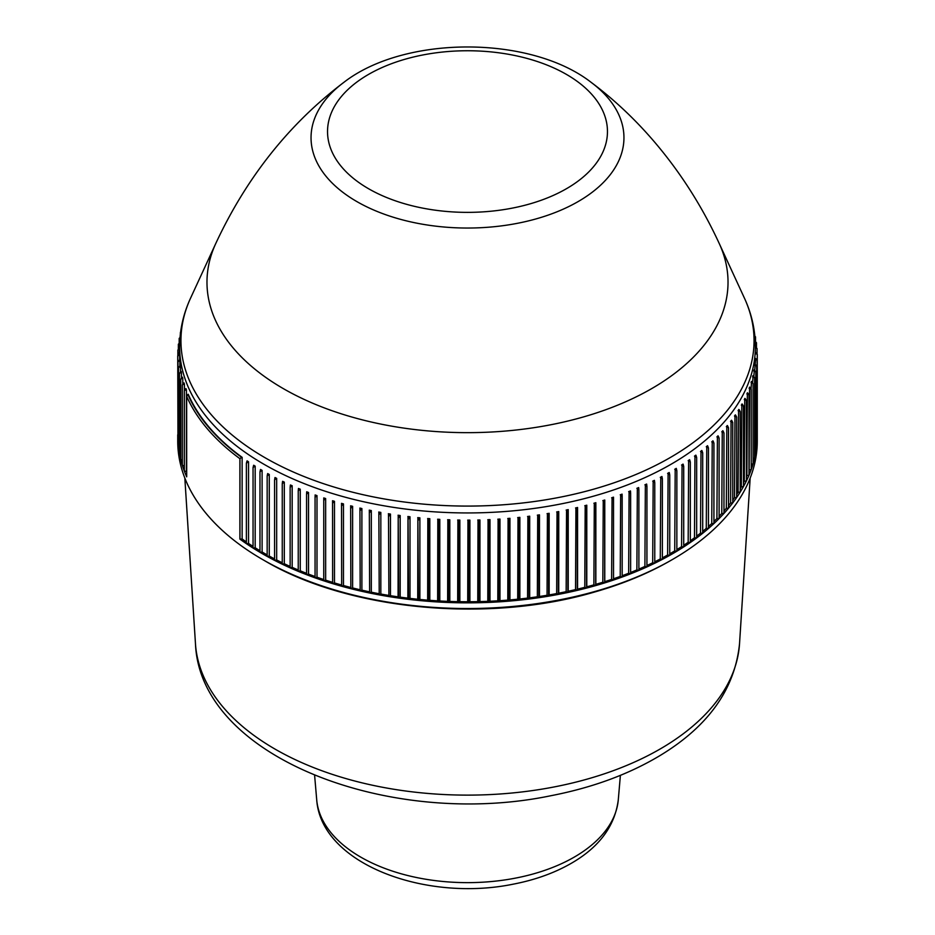 <?xml version="1.0" encoding="UTF-8"?>
<svg xmlns="http://www.w3.org/2000/svg" width="935" height="935" viewBox="0 0 935 935"><rect width="100%" height="100%" fill="white"/><g stroke="black" fill="none" stroke-linecap="round" stroke-linejoin="round"><path stroke-width="1.4" d="M179.625 354.049A287.875 166.196 0 0 0 179.637 355.312L179.216 355.171A288.296 166.442 180 0 1 179.204 354.19L179.625 346.733A287.875 166.196 0 0 0 467.5 512.941A287.875 166.196 0 0 0 755.375 346.733L755.375 354.049M179.812 359.846A287.875 166.196 0 0 0 179.894 361.12L179.462 360.98A288.296 166.442 180 0 1 179.391 359.998L179.812 359.846M180.338 365.643A287.875 166.196 0 0 0 180.502 366.906L180.069 366.777A288.296 166.442 180 0 1 179.941 365.807L180.338 365.643M181.226 371.417A287.875 166.196 0 0 0 181.46 372.679L181.016 372.562A288.296 166.442 180 0 1 180.829 371.592L181.226 371.417M182.454 377.179A287.875 166.196 0 0 0 182.769 378.43L182.313 378.324A288.296 166.442 180 0 1 182.068 377.354L182.454 377.179M184.043 382.906A287.875 166.196 0 0 0 184.429 384.156L183.961 384.063A288.296 166.442 180 0 1 183.669 383.093L184.043 382.906M185.96 388.598A287.875 166.196 0 0 0 186.427 389.837L185.96 389.755A288.296 166.442 180 0 1 185.597 388.796L185.96 388.598M188.227 394.254A287.875 166.196 0 0 0 242.142 457.344L241.662 457.379A288.296 166.442 180 0 1 187.877 394.453L188.227 394.254M247.109 460.85A287.875 166.196 0 0 0 248.535 461.82L248.044 461.867A288.296 166.442 180 0 1 246.945 461.119L247.109 460.85M253.712 465.233A287.875 166.196 0 0 0 255.185 466.168L254.706 466.226A288.296 166.442 180 0 1 253.56 465.501L253.712 465.233M260.573 469.464A287.875 166.196 0 0 0 262.104 470.375L261.625 470.445A288.296 166.442 180 0 1 260.433 469.744L260.573 469.464M267.679 473.566A287.875 166.196 0 0 0 269.268 474.442L268.789 474.524A288.296 166.442 180 0 1 267.562 473.846L267.679 473.566M275.03 477.516A287.875 166.196 0 0 0 276.666 478.358L276.211 478.451A288.296 166.442 180 0 1 274.937 477.797L275.03 477.516M282.627 481.326A287.875 166.196 0 0 0 284.31 482.133L283.854 482.226A288.296 166.442 180 0 1 282.545 481.607L282.627 481.326M290.434 484.973A287.875 166.196 0 0 0 292.176 485.744L291.72 485.849A288.296 166.442 180 0 1 290.364 485.253L290.434 484.973M298.464 488.456A287.875 166.196 0 0 0 300.252 489.192L299.796 489.309A288.296 166.442 180 0 1 298.417 488.736L298.464 488.456M306.703 491.787A287.875 166.196 0 0 0 308.527 492.488L308.083 492.605A288.296 166.442 180 0 1 306.668 492.067L306.703 491.787M315.13 494.942A287.875 166.196 0 0 0 317 495.608L316.568 495.737A288.296 166.442 180 0 1 315.118 495.223L315.13 494.942M323.744 497.923A287.875 166.196 0 0 0 325.649 498.554L325.228 498.694A288.296 166.442 180 0 1 323.755 498.203L323.755 580.81A289.768 167.295 0 0 0 332.626 583.615A289.768 167.295 0 0 0 341.661 586.245A289.768 167.295 0 0 0 350.847 588.688A289.768 167.295 0 0 0 360.174 590.943A289.768 167.295 0 0 0 369.629 593.012A289.768 167.295 0 0 0 379.213 594.894A289.768 167.295 0 0 0 388.902 596.577A289.768 167.295 0 0 0 398.684 598.061A289.768 167.295 0 0 0 408.548 599.347A289.768 167.295 0 0 0 418.483 600.434A289.768 167.295 0 0 0 428.475 601.322A289.768 167.295 0 0 0 438.527 602.011A289.768 167.295 0 0 0 448.601 602.491A289.768 167.295 0 0 0 458.711 602.771A289.768 167.295 0 0 0 468.821 602.841A289.768 167.295 0 0 0 478.93 602.713A289.768 167.295 0 0 0 489.028 602.385A289.768 167.295 0 0 0 499.103 601.848A289.768 167.295 0 0 0 509.131 601.112A289.768 167.295 0 0 0 519.112 600.165A289.768 167.295 0 0 0 529.035 599.031A289.768 167.295 0 0 0 538.876 597.687A289.768 167.295 0 0 0 548.635 596.156A289.768 167.295 0 0 0 558.3 594.415A289.768 167.295 0 0 0 567.849 592.498A289.768 167.295 0 0 0 577.269 590.371A289.768 167.295 0 0 0 586.561 588.068A289.768 167.295 0 0 0 595.712 585.579A289.768 167.295 0 0 0 604.7 582.902A289.768 167.295 0 0 0 613.524 580.051A289.768 167.295 0 0 0 622.172 577.024A289.768 167.295 0 0 0 630.634 573.809A289.768 167.295 0 0 0 638.885 570.443A289.768 167.295 0 0 0 646.938 566.914A289.768 167.295 0 0 0 654.769 563.209A289.768 167.295 0 0 0 662.377 559.364A289.768 167.295 0 0 0 669.74 555.355A289.768 167.295 0 0 0 676.858 551.218A289.768 167.295 0 0 0 683.719 546.928A289.768 167.295 0 0 0 690.322 542.499A289.768 167.295 0 0 0 696.657 537.941A289.768 167.295 0 0 0 702.699 533.266A289.768 167.295 0 0 0 708.461 528.462A289.768 167.295 0 0 0 713.931 523.553A289.768 167.295 0 0 0 719.108 518.539A289.768 167.295 0 0 0 723.971 513.42A289.768 167.295 0 0 0 728.517 508.196A289.768 167.295 0 0 0 732.748 502.901A289.768 167.295 0 0 0 736.663 497.513A289.768 167.295 0 0 0 740.24 492.044A289.768 167.295 0 0 0 743.489 486.516A289.768 167.295 0 0 0 746.41 480.929A289.768 167.295 0 0 0 748.982 475.284A289.768 167.295 0 0 0 751.214 469.58A289.768 167.295 0 0 0 753.096 463.842A289.768 167.295 0 0 0 754.627 458.08A289.768 167.295 0 0 0 755.819 452.271A289.768 167.295 0 0 0 756.649 446.451A289.768 167.295 0 0 0 757.14 440.619A289.768 167.295 0 0 0 757.268 435.546A289.768 167.295 0 0 0 757.268 434.787L757.14 434.833M332.544 500.728A287.875 166.196 0 0 0 334.485 501.324L334.064 501.476A288.296 166.442 180 0 1 332.556 501.008L332.626 583.615L332.556 501.008M341.497 503.357A287.875 166.196 0 0 0 343.472 503.907L343.063 504.07A288.296 166.442 180 0 1 341.532 503.638L341.661 586.245L341.532 503.638M350.602 505.812A287.875 166.196 0 0 0 352.612 506.314L352.214 506.49A288.296 166.442 180 0 1 350.66 506.092L350.847 588.688L350.66 506.092M359.858 508.067A287.875 166.196 0 0 0 361.892 508.535L361.518 508.71A288.296 166.442 180 0 1 359.928 508.348L360.174 590.943L359.928 508.348M369.243 510.148A287.875 166.196 0 0 0 371.312 510.568L370.938 510.755A288.296 166.442 180 0 1 369.325 510.428L369.629 593.012L369.325 510.428M378.745 512.029A287.875 166.196 0 0 0 380.837 512.415L380.475 512.602A288.296 166.442 180 0 1 378.85 512.31L379.213 594.894L378.85 512.31M388.352 513.724A287.875 166.196 0 0 0 390.468 514.063L390.117 514.262A288.296 166.442 180 0 1 388.481 513.993L388.902 596.577L388.481 513.993M398.065 515.22A287.875 166.196 0 0 0 400.192 515.524L399.853 515.723A288.296 166.442 180 0 1 398.205 515.489L398.065 596.846L398.684 598.061L398.205 515.489M407.859 516.517A287.875 166.196 0 0 0 410.009 516.774L409.682 516.985A288.296 166.442 180 0 1 408.011 516.786L407.859 598.143L408.548 599.347L408.011 516.786M417.723 517.628A287.875 166.196 0 0 0 419.885 517.838L419.57 518.06A288.296 166.442 180 0 1 417.887 517.885L417.723 599.241L418.483 600.434L417.887 517.885M427.646 518.528A287.875 166.196 0 0 0 429.819 518.703L429.516 518.925A288.296 166.442 180 0 1 427.833 518.785L427.646 600.153L428.475 601.322L428.475 520.9L427.833 518.785M437.627 519.229A287.875 166.196 0 0 0 439.801 519.357L439.52 519.591A288.296 166.442 180 0 1 437.825 519.486L437.627 600.854L438.527 602.011L438.527 521.59L437.825 519.486M447.631 519.731A287.875 166.196 0 0 0 449.817 519.813L449.548 520.047A288.296 166.442 180 0 1 447.853 519.989L447.631 601.357L448.601 602.491L448.601 522.069L447.853 519.989M457.671 520.035A287.875 166.196 0 0 0 459.856 520.07L459.599 520.304A288.296 166.442 180 0 1 457.905 520.281L457.671 601.649L458.711 602.771L458.711 522.349L457.905 520.281M467.71 520.129A287.875 166.196 0 0 0 469.908 520.117L469.662 520.363A288.296 166.442 180 0 1 467.956 520.374L467.71 601.743L468.821 602.841L468.821 522.431L467.956 520.374M477.762 520.024A287.875 166.196 0 0 0 479.947 519.977L479.725 520.222A288.296 166.442 180 0 1 478.019 520.257L477.762 601.637L478.93 602.713L478.93 522.303L478.019 520.257M487.789 519.708A287.875 166.196 0 0 0 489.987 519.615L489.765 519.872A288.296 166.442 180 0 1 488.07 519.942L487.789 601.334L489.028 602.385L489.028 521.964L488.07 519.942M497.806 519.206A287.875 166.196 0 0 0 499.98 519.065L499.793 519.322A288.296 166.442 180 0 1 498.098 519.428L497.806 600.819L499.103 601.848L499.103 521.426L498.098 519.428M507.775 518.493A287.875 166.196 0 0 0 509.949 518.306L509.762 518.574A288.296 166.442 180 0 1 508.079 518.715L507.775 600.118L509.131 601.112L509.131 520.69L508.079 518.715M517.698 517.581A287.875 166.196 0 0 0 519.86 517.359L519.696 517.616A288.296 166.442 180 0 1 518.013 517.791L517.698 599.206L519.112 600.165L519.112 519.755L518.013 517.791M527.562 516.471A287.875 166.196 0 0 0 529.701 516.202L529.561 516.471A288.296 166.442 180 0 1 527.889 516.681L527.562 598.096L529.035 599.031L529.035 518.609L527.889 516.681M537.344 515.162A287.875 166.196 0 0 0 539.472 514.846L539.343 515.127A288.296 166.442 180 0 1 537.695 515.36L537.344 596.787L538.876 597.687L538.876 517.277L537.695 515.36M547.057 513.654A287.875 166.196 0 0 0 549.161 513.303L549.044 513.572A288.296 166.442 180 0 1 547.407 513.853L547.057 595.279L548.635 596.156L548.635 515.734L547.407 513.853M556.664 511.959A287.875 166.196 0 0 0 558.744 511.562L558.639 511.831A288.296 166.442 180 0 1 557.026 512.146L556.664 593.573L558.3 594.415L558.3 514.005L557.026 512.146M566.154 510.066A287.875 166.196 0 0 0 568.223 509.622L568.129 509.902A288.296 166.442 180 0 1 566.54 510.241L566.154 591.68L567.849 592.498L567.849 512.076L566.54 510.241M575.539 507.974A287.875 166.196 0 0 0 577.573 507.495L577.503 507.775A288.296 166.442 180 0 1 575.925 508.149L575.539 589.599L577.269 590.371L577.269 509.961L575.925 508.149M584.784 505.706A287.875 166.196 0 0 0 586.783 505.192L586.736 505.473A288.296 166.442 180 0 1 585.181 505.87L584.784 587.332L586.561 588.068L586.561 507.658L585.181 505.87M593.889 503.252A287.875 166.196 0 0 0 595.852 502.691L595.817 502.972A288.296 166.442 180 0 1 594.298 503.404L593.889 584.878L595.712 585.579L595.712 505.157L594.298 503.404M602.841 500.611A287.875 166.196 0 0 0 604.77 500.015L604.758 500.295A288.296 166.442 180 0 1 603.25 500.763L602.841 582.236L604.7 582.902L604.7 502.481L603.25 500.763M611.619 497.794A287.875 166.196 0 0 0 613.512 497.163L613.524 497.443A288.296 166.442 180 0 1 612.051 497.934L611.619 579.419L613.524 580.051L613.524 499.629L612.051 497.934M620.232 494.802A287.875 166.196 0 0 0 622.091 494.136L622.102 494.416A288.296 166.442 180 0 1 620.665 494.942L620.232 576.428L622.172 577.024L622.172 496.602L620.665 494.942M628.659 491.646A287.875 166.196 0 0 0 630.471 490.933L630.506 491.214A288.296 166.442 180 0 1 629.091 491.763L628.659 573.26L630.634 573.809L630.634 493.399L629.091 491.763M636.875 488.315A287.875 166.196 0 0 0 638.652 487.567L638.698 487.848A288.296 166.442 180 0 1 637.331 488.432L636.875 569.929L638.885 570.443L638.885 490.033L637.331 488.432M644.905 484.821A287.875 166.196 0 0 0 646.623 484.038L646.693 484.318A288.296 166.442 180 0 1 645.36 484.926L644.905 566.435L646.938 566.914L646.938 486.492L645.36 484.926M652.7 481.163A287.875 166.196 0 0 0 654.383 480.345L654.465 480.625A288.296 166.442 180 0 1 653.168 481.256L652.7 562.788L654.769 563.209L654.769 482.799L653.168 481.256M660.285 477.353A287.875 166.196 0 0 0 661.91 476.499L662.015 476.78A288.296 166.442 180 0 1 660.753 477.446L660.285 558.978L662.377 559.364L662.377 478.942L660.753 477.446M667.625 473.391A287.875 166.196 0 0 0 669.203 472.514L669.32 472.783A288.296 166.442 180 0 1 668.104 473.472L667.625 555.016L669.74 555.355L669.74 474.945L668.104 473.472M674.731 469.288A287.875 166.196 0 0 0 676.239 468.377L676.379 468.645A288.296 166.442 180 0 1 675.199 469.358L674.731 550.914L676.858 551.218L676.858 470.796L675.199 469.358M681.58 465.046A287.875 166.196 0 0 0 683.029 464.099L683.193 464.368A288.296 166.442 180 0 1 682.059 465.104L681.58 546.671L683.719 546.928L683.719 466.507L682.059 465.104M688.16 460.663A287.875 166.196 0 0 0 689.562 459.693L689.738 459.95A288.296 166.442 180 0 1 688.639 460.71L688.16 542.288L690.322 542.499L690.322 462.077L688.639 460.71M694.483 456.151A287.875 166.196 0 0 0 695.827 455.146L696.002 455.415A288.296 166.442 180 0 1 694.962 456.186L694.483 537.777L696.657 537.941L696.657 457.531L694.962 456.186M700.525 451.511A287.875 166.196 0 0 0 701.799 450.483L701.998 450.752A288.296 166.442 180 0 1 701.005 451.547L700.525 533.137L702.699 533.266L702.699 452.844L701.005 451.547M706.276 446.766A287.875 166.196 0 0 0 707.491 445.703L707.713 445.96A288.296 166.442 180 0 1 706.766 446.778L706.276 528.38L708.461 528.462L708.461 448.052L706.766 446.778M711.745 441.893A287.875 166.196 0 0 0 712.902 440.817L713.124 441.063A288.296 166.442 180 0 1 712.236 441.904L711.745 523.518L713.931 523.553L713.931 443.143L712.236 441.904M716.911 436.914A287.875 166.196 0 0 0 717.998 435.815L718.244 436.061A288.296 166.442 180 0 1 717.402 436.914L716.911 518.539L719.108 518.539L719.108 438.118L717.402 436.914M721.773 431.841A287.875 166.196 0 0 0 722.802 430.719L723.059 430.965A288.296 166.442 180 0 1 722.264 431.83L721.773 513.467L723.971 513.42L723.971 432.998L722.264 431.83M726.331 426.676A287.875 166.196 0 0 0 727.29 425.53L727.559 425.764A288.296 166.442 180 0 1 726.822 426.652L726.331 508.289L728.517 508.196L728.517 427.786L726.822 426.652M730.574 421.416A287.875 166.196 0 0 0 731.451 420.259L731.743 420.481A288.296 166.442 180 0 1 731.065 421.381L730.574 503.03L732.748 502.901L732.748 422.48L731.065 421.381M734.489 416.075A287.875 166.196 0 0 0 735.307 414.895L735.611 415.117A288.296 166.442 180 0 1 734.98 416.028L734.489 497.689L736.663 497.513L736.663 417.092L734.98 416.028M738.089 410.652A287.875 166.196 0 0 0 738.825 409.46L739.141 409.682A288.296 166.442 180 0 1 738.568 410.605L738.089 492.277L740.24 492.044L740.24 411.634L738.568 410.605M741.35 405.171A287.875 166.196 0 0 0 742.016 403.955L742.343 404.165A288.296 166.442 180 0 1 741.829 405.112L741.35 486.784L743.489 486.516L743.489 406.106L741.829 405.112M744.283 399.619A287.875 166.196 0 0 0 744.879 398.403L745.218 398.602A288.296 166.442 180 0 1 744.751 399.549L744.283 481.244L746.41 480.929L746.41 400.507L744.751 399.549M746.878 394.009A287.875 166.196 0 0 0 747.392 392.782L747.755 392.981A288.296 166.442 180 0 1 747.346 393.939L746.878 475.634L748.982 475.284L748.982 394.862L747.346 393.939M749.122 388.364A287.875 166.196 0 0 0 749.578 387.125L749.94 387.312A288.296 166.442 180 0 1 749.59 388.27L749.122 469.978L751.214 469.58L751.214 389.17L749.59 388.27M751.039 382.66A287.875 166.196 0 0 0 751.413 381.422L751.787 381.597A288.296 166.442 180 0 1 751.495 382.567L751.039 388.913M752.605 376.934A287.875 166.196 0 0 0 752.897 375.683L753.283 375.847A288.296 166.442 180 0 1 753.049 376.828L752.605 382.742M753.82 371.172A287.875 166.196 0 0 0 754.042 369.909L754.44 370.085A288.296 166.442 180 0 1 754.264 371.055L753.82 376.571M754.685 365.398A287.875 166.196 0 0 0 754.826 364.136L755.235 364.288A288.296 166.442 180 0 1 755.129 365.269L754.685 370.4M755.199 359.601A287.875 166.196 0 0 0 755.27 358.339L755.69 358.491A288.296 166.442 180 0 1 755.632 359.472L755.199 364.276M757.268 435.546L757.268 441.226A289.768 167.295 180 0 1 672.405 559.527A289.768 167.295 180 0 1 595.712 591.259A289.768 167.295 180 0 1 262.595 559.527A289.768 167.295 180 0 1 177.732 441.226L177.732 435.546A289.768 167.295 0 0 0 177.732 436.306A289.768 167.295 0 0 0 177.954 442.15A289.768 167.295 0 0 0 178.527 447.982A289.768 167.295 0 0 0 179.462 453.791A289.768 167.295 0 0 0 180.735 459.588A289.768 167.295 0 0 0 182.36 465.35A289.768 167.295 0 0 0 184.335 471.076A289.768 167.295 0 0 0 186.661 476.757A289.768 167.295 0 0 0 186.696 476.838L186.661 396.346L187.877 394.453M239.968 539.051L239.886 539.074A289.768 167.295 0 0 0 239.968 539.144A289.768 167.295 0 0 0 246.373 543.667A289.768 167.295 0 0 0 253.046 548.05A289.768 167.295 0 0 0 259.977 552.304A289.768 167.295 0 0 0 267.165 556.418A289.768 167.295 0 0 0 274.586 560.381A289.768 167.295 0 0 0 282.253 564.191A289.768 167.295 0 0 0 290.142 567.849A289.768 167.295 0 0 0 298.242 571.343A289.768 167.295 0 0 0 306.563 574.663A289.768 167.295 0 0 0 315.06 577.83A289.768 167.295 0 0 0 323.755 580.81L323.755 498.203M239.886 539.074L239.886 458.664A289.768 167.295 180 0 1 186.696 396.428M177.732 434.787A289.768 167.295 0 0 0 177.732 435.546M262.595 559.527L264.383 560.556C348.077 610.286 487.661 623.587 594.59 592.019C622.909 583.931 648.247 573.435 670.617 560.556L672.405 559.527M241.662 457.379L239.886 458.664M179.625 349.48L179.31 349.363A288.296 166.442 180 0 1 179.368 348.381L179.625 348.299M755.375 346.815L755.538 346.873A288.296 166.442 180 0 1 755.609 347.855L755.375 347.937M755.375 352.542L755.784 352.67A288.296 166.442 180 0 1 755.796 353.664L755.375 353.804M183.961 384.063L182.36 384.928L183.669 383.093M184.335 465.759L182.36 465.35L182.36 384.928M182.769 378.43L182.769 384.355M182.313 378.324L180.735 379.166L182.068 377.354M182.36 459.962L180.735 459.588L180.735 379.166M181.46 372.679L181.46 378.172M181.016 372.562L179.462 373.381L180.829 371.592M180.735 454.118L179.462 453.791L179.462 373.381M180.502 366.906L180.502 372.013M180.069 366.777L178.527 367.56L179.941 365.807M179.462 448.239L178.527 447.982L178.527 367.56M179.894 361.12L179.894 365.854M179.462 360.98L177.954 361.728L179.391 359.998M178.527 442.325L177.954 361.728M179.637 355.312L179.637 359.917M179.216 355.171L177.732 355.896L179.204 354.19M177.954 436.376L177.732 355.896M179.31 349.363L177.86 350.052L179.368 348.381M177.86 355.744L177.86 350.052M179.765 343.566L178.351 344.22L179.871 342.584M178.351 349.515L178.351 344.22M180.56 337.769L179.181 338.4L180.735 336.787M179.181 343.32L179.181 338.4M180.373 333.947L180.373 332.603M754.872 336.191L755.538 336.88L754.171 336.261M754.931 341.065L756.473 342.701L755.059 342.046M755.538 346.873L757.046 348.533L755.609 347.855M755.784 352.67L757.268 354.365L755.796 353.664M755.69 358.491L757.14 360.209L755.632 359.472M755.235 364.288L756.649 366.041L755.129 365.269M754.44 370.085L755.819 371.861L754.264 371.055M753.283 375.847L754.627 377.658L753.049 376.828M751.787 381.597L753.096 383.432L751.495 382.567M749.94 387.312L751.214 389.17M747.755 392.981L748.982 394.862M745.218 398.602L746.41 400.507M742.343 404.165L743.489 406.106M739.141 409.682L740.24 411.634M735.611 415.117L736.663 417.092M731.743 420.481L732.748 422.48M727.559 425.764L728.517 427.786M723.059 430.965L723.971 432.998M718.244 436.061L719.108 438.118M713.124 441.063L713.931 443.143M707.713 445.96L708.461 448.052M701.998 450.752L702.699 452.844M696.002 455.415L696.657 457.531M689.738 459.95L690.322 462.077M683.193 464.368L683.719 466.507M676.379 468.645L676.858 470.796M669.32 472.783L669.74 474.945M662.015 476.78L662.377 478.942M654.465 480.625L654.769 482.799M646.693 484.318L646.938 486.492M638.698 487.848L638.885 490.033M630.506 491.214L630.634 493.399M622.102 494.416L622.172 496.602M613.524 497.443L613.524 499.629M604.758 500.295L604.7 502.481M595.817 502.972L595.712 505.157M586.736 505.473L586.561 507.658M577.503 507.775L577.269 509.961M568.129 509.902L567.849 512.076M558.639 511.831L558.3 514.005M549.044 513.572L548.635 515.734M539.343 515.127L538.876 517.277M529.561 516.471L529.035 518.609M519.696 517.616L519.112 519.755M509.762 518.574L509.131 520.69M499.793 519.322L499.103 521.426M489.765 519.872L489.028 521.964M479.725 520.222L478.93 522.303M469.662 520.363L468.821 522.431M459.599 520.304L458.711 522.349M449.548 520.047L448.601 522.069M439.52 519.591L438.527 521.59M429.516 518.925L428.475 520.9M419.57 518.06L418.483 520.012M409.682 516.985L408.548 518.925M399.853 515.723L398.684 517.639M390.117 514.262L388.902 516.155M380.475 512.602L379.213 514.472M370.938 510.755L369.629 512.602M361.518 508.71L360.174 510.533M352.214 506.49L350.847 508.278M343.063 504.07L341.661 505.823M334.064 501.476L332.626 503.205M325.228 498.694L323.755 500.389M316.568 495.737L315.06 497.408L315.118 495.223M308.083 492.605L306.563 494.253L306.668 492.067M299.796 489.309L298.242 490.922L298.417 488.736M291.72 485.849L290.142 487.427L290.364 485.253M283.854 482.226L282.253 483.781L282.545 481.607M276.211 478.451L274.586 479.971L274.937 477.797M268.789 474.524L267.165 475.997L267.562 473.846M261.625 470.445L259.977 471.894L260.433 469.744M254.706 466.226L253.046 467.64L253.56 465.501M248.044 461.867L246.373 463.246L246.945 461.119M185.96 389.755L184.335 390.655L185.597 388.796M755.538 341.719L755.538 336.88M756.473 347.89L756.473 342.701M757.046 354.12L757.046 348.533M757.268 434.787L757.268 354.365M757.14 360.209L756.649 440.771M756.649 366.041L756.649 446.451L755.819 446.696M755.819 371.861L755.819 452.271L754.627 452.587M754.627 377.658L754.627 458.08L753.096 458.442M753.096 383.432L753.096 463.842L751.214 464.251M317 495.608L317 577.222L315.06 577.83L315.06 497.408M308.527 492.488L308.527 574.102L306.563 574.663L306.563 494.253M300.252 489.192L300.252 570.817L298.242 571.343L298.242 490.922M292.176 485.744L292.176 567.37L290.142 567.849L290.142 487.427M284.31 482.133L284.31 563.758L282.253 564.191L282.253 483.781M276.666 478.358L276.666 559.983L274.586 560.381L274.586 479.971M269.268 474.442L269.268 556.068L267.165 556.418L267.165 475.997M262.104 470.375L262.104 552.001L259.977 552.304L259.977 471.894M255.185 466.168L255.185 547.781L253.046 548.05L253.046 467.64M248.535 461.82L248.535 543.445L246.373 543.667L246.373 463.246M186.696 476.768L186.661 396.346M186.427 389.837L186.427 471.462L184.335 471.076L184.335 390.655M184.429 384.156L184.429 390.526M746.41 476.71A287.875 166.196 0 0 0 746.878 475.634M743.489 482.799A287.875 166.196 0 0 0 744.283 481.244M740.24 488.713A287.875 166.196 0 0 0 741.35 486.784M736.663 494.486A287.875 166.196 0 0 0 738.089 492.277M732.748 500.132A287.875 166.196 0 0 0 734.489 497.689M728.517 505.636A287.875 166.196 0 0 0 730.574 503.03M723.971 511.036A287.875 166.196 0 0 0 726.331 508.289M719.108 516.307A287.875 166.196 0 0 0 721.773 513.467M713.931 521.45A287.875 166.196 0 0 0 716.911 518.539M708.461 526.475A287.875 166.196 0 0 0 711.745 523.518M702.699 531.372A287.875 166.196 0 0 0 706.276 528.38M696.657 536.141A287.875 166.196 0 0 0 700.525 533.137M690.322 540.781A287.875 166.196 0 0 0 694.483 537.777M683.719 545.269A287.875 166.196 0 0 0 688.16 542.288M676.858 549.616A287.875 166.196 0 0 0 681.58 546.671M669.74 553.824A287.875 166.196 0 0 0 674.731 550.914M662.377 557.879A287.875 166.196 0 0 0 667.625 555.016M654.769 561.771A287.875 166.196 0 0 0 660.285 558.978M646.938 565.511A287.875 166.196 0 0 0 652.7 562.788M638.885 569.088A287.875 166.196 0 0 0 644.905 566.435M630.634 572.489A287.875 166.196 0 0 0 636.875 569.929M622.172 575.715A287.875 166.196 0 0 0 628.659 573.26M613.524 578.777A287.875 166.196 0 0 0 620.232 576.428M604.77 500.015L604.77 581.64A287.875 166.196 0 0 0 611.619 579.419M604.77 581.64L604.7 582.902M595.852 502.691L595.852 584.317A287.875 166.196 0 0 0 602.841 582.236M595.852 584.317L595.712 585.579M586.783 505.192L586.783 586.806A287.875 166.196 0 0 0 593.889 584.878M586.783 586.806L586.561 588.068M577.573 507.495L577.573 589.12A287.875 166.196 0 0 0 584.784 587.332M577.573 589.12L577.269 590.371M568.223 509.622L568.223 591.247A287.875 166.196 0 0 0 575.539 589.599M568.223 591.247L567.849 592.498M558.744 511.562L558.744 593.176A287.875 166.196 0 0 0 566.154 591.68M558.744 593.176L558.3 594.415M549.161 513.303L549.161 594.917A287.875 166.196 0 0 0 556.664 593.573M549.161 594.917L548.635 596.156M539.472 514.846L539.472 596.472A287.875 166.196 0 0 0 547.057 595.279M539.472 596.472L538.876 597.687M529.701 516.202L529.701 597.827A287.875 166.196 0 0 0 537.344 596.787M529.701 597.827L529.035 599.031M519.86 517.359L519.86 598.973A287.875 166.196 0 0 0 527.562 598.096M519.86 598.973L519.112 600.165M509.949 518.306L509.949 599.931A287.875 166.196 0 0 0 517.698 599.206M509.949 599.931L509.131 601.112M499.98 519.065L499.98 600.691A287.875 166.196 0 0 0 507.775 600.118M499.98 600.691L499.103 601.848M489.987 519.615L489.987 601.24A287.875 166.196 0 0 0 497.806 600.819M489.987 601.24L489.028 602.385M479.947 519.977L479.947 601.591A287.875 166.196 0 0 0 487.789 601.334M479.947 601.591L478.93 602.713M469.908 520.117L469.908 601.743A287.875 166.196 0 0 0 477.762 601.637M469.908 601.743L468.821 602.841M459.856 520.07L459.856 601.684A287.875 166.196 0 0 0 467.71 601.743M459.856 601.684L458.711 602.771M449.817 519.813L449.817 601.439A287.875 166.196 0 0 0 457.671 601.649M449.817 601.439L448.601 602.491M439.801 519.357L439.801 600.983A287.875 166.196 0 0 0 447.631 601.357M439.801 600.983L438.527 602.011M429.819 518.703L429.819 600.317A287.875 166.196 0 0 0 437.627 600.854M429.819 600.317L428.475 601.322M419.885 517.838L419.885 599.464A287.875 166.196 0 0 0 427.646 600.153M419.885 599.464L418.483 600.434M410.009 516.774L410.009 598.4A287.875 166.196 0 0 0 417.723 599.241M410.009 598.4L408.548 599.347M400.192 515.524L400.192 597.138A287.875 166.196 0 0 0 407.859 598.143M400.192 597.138L398.684 598.061M390.468 514.063L390.468 595.688A287.875 166.196 0 0 0 398.065 596.846M390.468 595.688L388.902 596.577M380.837 512.415L380.837 594.041A287.875 166.196 0 0 0 388.352 595.35M380.837 594.041L379.213 594.894M371.312 510.568L371.312 592.194A287.875 166.196 0 0 0 378.745 593.655M371.312 592.194L369.629 593.012M361.892 508.535L361.892 590.16A287.875 166.196 0 0 0 369.243 591.761M361.892 590.16L360.174 590.943M352.612 506.314L352.612 587.94A287.875 166.196 0 0 0 359.858 589.693M352.612 587.94L350.847 588.688M343.472 503.907L343.472 585.532A287.875 166.196 0 0 0 350.602 587.425M343.472 585.532L341.661 586.245M334.485 501.324L334.485 582.937A287.875 166.196 0 0 0 341.497 584.983M334.485 582.937L332.626 583.615M325.649 498.554L325.649 580.167A287.875 166.196 0 0 0 332.544 582.353M325.649 580.167L323.755 580.81M317 577.222A287.875 166.196 0 0 0 323.744 579.548M308.527 574.102A287.875 166.196 0 0 0 315.06 576.533M300.252 570.817A287.875 166.196 0 0 0 306.563 573.342M292.176 567.37A287.875 166.196 0 0 0 298.242 569.988M284.31 563.758A287.875 166.196 0 0 0 290.142 566.458M276.666 559.983A287.875 166.196 0 0 0 282.253 562.765M269.268 556.068A287.875 166.196 0 0 0 274.586 558.908M262.104 552.001A287.875 166.196 0 0 0 267.165 554.899M255.185 547.781A287.875 166.196 0 0 0 259.977 550.727M248.535 543.445A287.875 166.196 0 0 0 253.046 546.414M242.142 457.344L242.142 538.957A287.875 166.196 0 0 0 246.373 541.961M242.142 538.957L239.968 539.144L239.968 458.723M186.427 471.462A287.875 166.196 0 0 0 186.661 472.058M618.292 799.787C614.973 825.769 599.545 846.794 572.033 862.876C555.039 872.776 535.451 879.87 513.257 884.159C425.787 902.181 321.161 864.197 316.708 799.787A150.979 87.165 0 0 0 321.663 818.031A150.979 87.165 0 0 0 483.5 882.149A150.979 87.165 0 0 0 618.292 799.787L620.384 775.372M739.527 643.783C734.898 688.873 708.59 726.016 660.589 755.223C629.313 774.098 592.767 787.597 550.96 795.708C391.087 829.076 200.032 757.806 195.473 643.783A272.214 157.162 0 0 0 204.566 678.635A272.214 157.162 0 0 0 498.028 794.131A272.214 157.162 0 0 0 739.527 643.783L750.174 478.03M755.375 346.733C755.316 329.997 751.658 313.774 744.4 298.066L719.249 243.532C702.056 206.296 680.458 172.426 654.453 141.921C635.134 119.306 614.038 99.461 591.165 82.374C530.542 35.168 404.458 35.168 343.835 82.374C289.172 123.817 246.478 177.533 215.751 243.532A260.526 150.418 0 0 0 233.867 348.79A260.526 150.418 0 0 0 558.779 423.123A260.526 150.418 0 0 0 719.436 243.93M343.835 82.374A156.461 90.333 0 0 0 354.143 199.973A156.461 90.333 0 0 0 557.05 211.777A156.461 90.333 0 0 0 607.808 97.743A156.461 90.333 0 0 0 591.13 82.35M593.012 95.802A139.958 80.807 180 0 1 458.372 212.198A139.958 80.807 180 0 1 351.116 86.674A139.958 80.807 180 0 1 593.012 95.802M744.4 298.066A286.554 165.437 180 0 1 467.5 506.08A286.554 165.437 180 0 1 190.6 298.066L215.751 243.532M316.708 799.787L314.616 775.372M195.473 643.783L184.826 478.03M179.625 346.733C179.684 329.997 183.342 313.774 190.6 298.066"/></g></svg>
